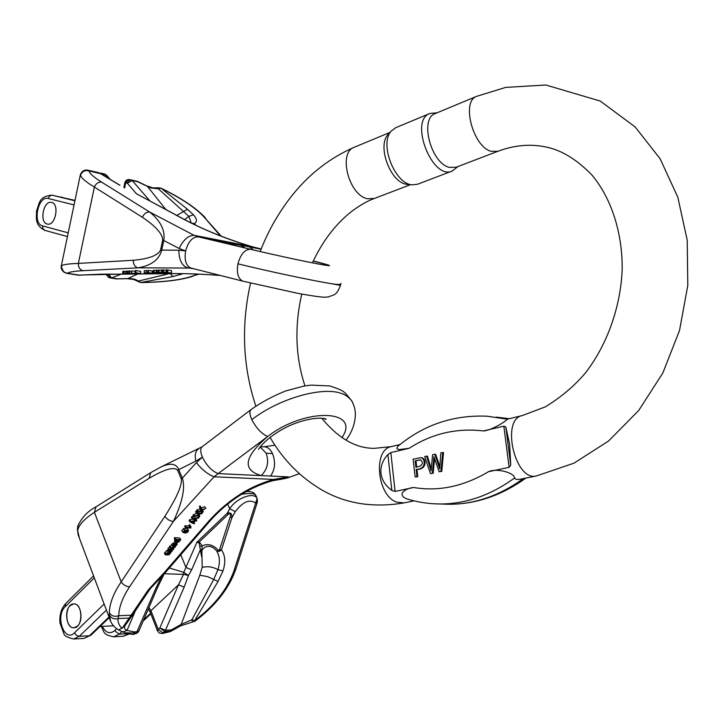 <?xml version="1.0" encoding="UTF-8"?>
<svg xmlns="http://www.w3.org/2000/svg" width="724" height="724" viewBox="0 0 724 724"><rect width="100%" height="100%" fill="white"/><g stroke="black" fill="none" stroke-linecap="round" stroke-linejoin="round"><path stroke-width="1.09" d="M415.142 476.953L413.123 459.179L420.626 457.704C425.667 457.975 426.481 469.686 416.137 469.315L416.961 476.555L415.965 476.998L417.784 476.6L416.961 469.36C427.296 469.731 426.49 458.03 421.449 457.758L420.879 457.722M407.132 498.972L406.309 498.7C396.037 494.067 406.662 487.94 413.666 487.496L395.105 491.415L391.82 490.401C385.394 485.65 381.774 479.931 380.951 473.252C380.326 466.555 382.643 460.31 387.883 454.518L390.824 452.581L409.232 448.274L399.033 449.604L396.87 448.599L397.567 446.536C423.531 424.861 453.387 414.752 487.143 416.209L507.162 419.196C506.872 420.807 491.125 430.68 483.424 430.934L503.841 426.164L505.832 427.024L509.678 444.509L510.71 465.179L509.099 467.351L488.501 471.695C495.849 468.12 513.452 472.066 514.701 477.903C490.483 495.424 465.441 504.112 439.568 503.976L433.531 503.768M431.242 468.591L427.404 456.183L426.59 456.129L431.079 470.917L432.581 454.762L434.816 454.256L439.73 469.034L440.826 452.889L443.522 452.518L441.767 471.396L439.151 471.749L433.902 456.69L432.355 473.215L433.178 473.261L434.581 458.663M439.866 466.509L435.631 454.31L434.816 454.256M432.355 473.215L430.463 473.632L433.178 473.261M397.567 446.536L398.028 446.147M476.673 96.319C460.962 101.215 473.098 147.144 491.261 151.343L497.895 151.289L456.129 167.244L449.405 167.389C431.052 163.515 419.277 118.609 435.233 113.568L476.673 96.319L505.669 87.405L545.851 85.007L600.25 101.052L635.129 126.926L660.125 158.791L677.809 197.181L687.212 240.142L687.8 285.41L679.519 330.506L662.858 372.941L638.767 410.418L608.585 441.007L573.906 463.197L536.556 475.912L520.737 479.134C517.072 479.831 515.054 479.415 514.701 477.903M507.162 419.196L522.438 415.531C500.456 418.988 515.081 482.048 536.556 475.912M408.617 184.584L405.675 184.149C389.937 181.109 377.276 145.958 387.91 134.691L388.888 133.623M457.885 166.574L452.256 171.018C432.364 180.665 408.852 120.618 429.839 113.469L437.124 112.781M395.621 127.759L391.177 131.135C379.077 143.904 394.951 184.168 412.255 184.837L417.594 184.222L452.256 171.018M415.178 460.862L415.902 467.215L419.458 466.428C423.024 464.238 423.341 462.048 420.409 459.849L415.178 460.862L420.716 459.912M416.698 467.043L416.001 460.917M416.961 476.555L417.784 476.6M416.137 469.315L416.961 469.36M430.463 473.632L424.707 456.554L426.59 456.129M442.708 452.464L440.952 471.351L441.767 471.396M440.952 471.351L439.151 471.749M77.504 626.07C83.903 620.504 80.817 602.992 73.658 603.925C64.3 603.78 64.662 628.794 74.038 627.735L77.504 626.07M174.674 537.642L174.222 538.258L175.289 539.905L175.751 539.289L174.674 537.642L179.715 538.032L180.792 539.67L178.783 542.068L175.814 542.376L174.737 540.728M174.873 539.262L174.493 540.104M188.539 530.276L187.181 528.42L183.516 528.448L181.923 530.828M201.254 509.75L197.643 512.13L196.539 510.492L200.313 508.42L199.39 506.7L200.014 505.868L201.118 507.497L200.494 508.329L201.254 509.75L200.15 508.121M201.381 507.995L204.72 506.673L205.824 508.302L202.258 509.714L201.118 507.497M197.643 512.13L201.67 510.529L202.702 512.447L201.48 510.601M191.923 516.646L191.335 517.416L192.43 519.054L193.018 518.284L191.923 516.646L193.679 516.393M193.018 518.284L198.946 517.425L197.851 515.796L196.077 516.049M198.946 517.425L198.43 518.122L193.426 518.719L196.838 520.23L195.471 518.475M196.838 520.23L196.204 521.072L191.136 521.769L194.656 523.126L193.534 521.479M189.607 519.723L189.064 520.438L190.159 522.076L190.702 521.361L189.607 519.723L192.874 519.244M185.109 525.705L184.647 526.321L185.733 527.968L186.204 527.344L185.109 525.705L188.982 526.04L189.172 524.746L189.76 524.791L190.855 526.429L190.819 527.724M168.755 550.068L166.864 550.331L164.393 553.299L165.452 554.946L165.905 554.34L164.846 552.693M169.199 550.457L168.801 550.883L169.868 552.53L170.421 551.932L169.597 550.647M169.868 545.996L169.371 546.665L170.439 548.312L170.936 547.643L169.868 545.996L172.321 545.543M168.357 548.014L167.859 548.674L168.927 550.321L169.425 549.67L168.357 548.014L170.077 547.76M175.199 541.507L171.66 544.511M196.05 511.135L195.543 511.814L196.647 513.452L197.154 512.773L196.05 511.135L197.037 511.234M197.154 512.773L202.105 513.244L201 511.615L199.335 511.452M197.896 515.271L199.064 517.271L198.638 514.954L194.041 516.918L192.937 515.289L196.503 513.235M260.215 447.061L266.124 453.188C269.156 461.803 267.518 469.279 261.21 475.614C241.961 469.894 244.106 456.871 267.654 436.527C261.545 433.767 256.269 428.146 251.816 419.649C279.337 398.254 323.329 385.946 342.117 393.72C347.14 395.639 350.479 398.336 352.136 401.802M342.126 393.72C345.013 394.236 352.597 399.829 353.059 403.901L353.059 403.901C358.389 414.436 353.728 430.445 345.991 440.111M70.092 605.644L73.658 603.925C82.925 602.884 83.35 627.799 74.038 627.735C66.825 628.685 63.757 611.246 70.092 605.644M160.185 467.351L161.633 466.636C170.556 462.772 176.222 463.659 178.62 469.288L182.367 478.121L196.412 462.609L202.385 457.106C206.63 465.632 211.897 471.125 218.186 473.605L214.078 476.79L173.398 521.443L129.587 586.82C122.573 597.427 118.962 607.065 118.763 615.726L117.976 618.549C113.921 619.5 111.025 618.251 109.279 614.803L109.342 612.694C109.568 603.481 113.514 593.218 121.189 581.906L164.828 516.357C176.638 497.922 182.14 485.478 181.326 479.026L182.367 478.121C185.471 487.587 182.484 502.031 173.398 521.443C169.968 521.09 167.108 519.398 164.828 516.357M161.615 466.654L150.737 472.645L96.075 506.773C87.785 511.126 81.676 517.615 77.749 526.248L77.432 529.615L77.74 530.918L77.948 529.271C79.577 524.113 85.052 518.456 94.391 512.311L121.189 581.906C123.352 584.956 126.148 586.594 129.587 586.82M169.335 567.996L183.778 572.349L196.91 542.186L199.317 541.914L202.168 545.878L201.833 549.697L200.05 550.484L191.67 569.806L188.484 575.453L184.177 587.092L165.479 630.215L171.362 629.898L180.81 624.586L191.878 619.78L213.671 579.571L217.978 569.679C220.205 562.105 219.743 555.851 216.603 550.91C208.965 541.389 199.1 548.502 201.607 556.512L199.109 542.973L196.91 542.186L227.155 513.307L229.707 508.764C236.196 498.157 253.59 491.596 257.101 498.302L257.409 501.976M241.472 494.32C249.038 493.044 253.744 493.252 255.59 494.917L257.138 498.356M260.459 446.726L263.853 446.789C267.391 446.762 270.278 449.025 272.523 453.586C275.735 462.183 275.075 469.668 270.523 476.048L218.186 473.605L267.654 436.527C305.293 407.096 361.448 409.485 341.936 437.613M150.683 472.681L149.18 478.256C164.61 469.188 174.077 466.5 177.579 470.193L195.779 461.143C194.584 454.898 195.471 450.862 198.439 449.034L198.648 448.934M195.779 461.143L202.385 457.106C200.322 452.093 200.204 448.672 202.05 446.844L202.313 446.636M96.02 506.818L94.391 512.311L149.18 478.256M78.201 524.846L77.948 529.271M77.441 528.493L77.423 529.525M257.4 501.985L255.536 503.524L257.101 498.302L254.414 493.433M180.647 625.826L199.797 575.218L202.186 567.399L201.833 549.697M200.005 546.186L202.168 545.878C207.996 543.235 213.49 544.828 218.666 550.656L219.571 549.616L230.069 517.316C231.164 513.416 230.485 512.483 228.051 514.52L199.317 541.914L199.109 542.973M148.99 607.454L150.927 610.703L178.502 584.766L183.498 574.358L164.158 573.761L164.574 573.209M228.051 514.52L227.155 513.307C230.395 512.121 231.997 513.533 231.961 517.533L221.435 549.824C225.255 555.236 225.779 562.249 223.01 570.874L217.978 569.679C212.892 566.811 207.625 566.05 202.186 567.399M130.899 617.264L124.709 626.215C123.913 627.871 124.682 629.274 127.017 630.423L134.193 631.871L137.27 631.708L138.981 630.803L157.687 587.164M165.443 572.485L150.167 588.838L148.393 589.707L164.357 572.494L209.064 520.791C227.988 499.949 249.536 486.166 273.708 479.442L288.442 476.881L287.718 477.849L299.311 473.713M133.125 614.341L131.107 617.038L129.18 618.052L148.393 589.707M196.412 462.609C201.806 469.55 207.698 474.283 214.078 476.79L273.708 479.442L272.541 480.727L282.188 479.08L283.754 478.039L285.184 478.618M139.976 603.87L133.252 614.133L131.379 615.183L118.763 615.726C114.473 617.02 111.333 616.006 109.342 612.694M132.836 634.514L136.393 633.029L125.035 632.83L123.107 632.124M118.727 630.052L124.709 626.215M227.653 504.049L229.707 508.764L235.3 511.633L231.961 517.533L230.069 517.316M235.934 568.865L234.078 570.476L255.536 503.524M223.01 570.874L218.06 581.453L194.684 620.559L194.955 621.165M184.177 587.092L178.502 584.766L159.85 627.916L164.601 631.509L165.479 630.215L159.85 627.916L157.479 630.839L150.167 612.16L150.927 610.703L158.248 629.391L163 632.984L162.303 633.509L170.013 631.663L170.475 631.192L164.601 631.509L163 632.984L170.475 631.192L171.362 629.898L170.755 631.382L180.665 625.817L192.475 622.034L191.878 619.78L194.684 620.559C214.395 605.816 227.526 589.119 234.078 570.476M216.603 550.91L218.666 550.656L219.263 551.398L216.603 550.91M219.571 549.616L221.435 549.824L219.263 551.398M164.357 572.494L165.515 572.413L210.322 520.601M209.064 520.791L210.403 520.52C228.259 500.727 248.966 487.469 272.532 480.736M137.786 632.505L135.768 633.6L133.307 633.192L134.193 631.871M150.049 589.01L140.094 603.689L138.311 604.576M122.763 631.989L127.017 630.423L135.388 610.794M183.498 574.358L183.778 572.349L188.484 575.453L183.498 574.358M191.67 569.806L185.977 567.471L180.765 554.774M138.918 630.966L137.94 632.36L136.393 633.029L156.067 587.834L157.751 587.019L163.325 575.716M156.067 587.834L161.923 575.951L163.371 575.625L163.859 574.268M162.004 575.471L163.895 574.005M170.936 547.643L175.407 546.81L175.063 546.276M175.407 546.81L174.937 547.444L171.887 547.959M172.077 548.24L173.823 548.919L173.072 547.769M173.823 548.919L173.335 549.57L170.004 550.059L172.231 551.036L171.461 549.851M172.231 551.036L171.751 551.67L168.927 550.321M169.425 549.67L171.959 549.29L171.624 548.765M171.959 549.29L172.737 549.181L170.439 548.312M167.208 554.05L167.85 554.204L167.262 553.29M167.66 554.186L167.181 553.444M167.85 554.204L168.384 553.208L167.941 552.521M168.384 553.208L168.439 552.331M168.665 552.684L167.986 552.484L167.144 553.969M165.905 554.34L166.52 554.168L165.461 552.521M166.52 554.168L167.932 551.978L166.864 550.331M167.932 551.978L169.298 551.869L168.23 550.222M169.298 551.869L168.421 554.231L169.172 554.113L168.782 553.516M169.172 554.113L169.859 553.462L169.316 552.611M169.859 553.462L170.004 552.602M170.421 551.932L170.828 552.792L169.072 554.738L165.452 554.946M191 527.986L185.733 527.968M186.204 527.344L190.068 527.669L188.982 526.04M190.068 527.669L189 525.416M190.086 527.054L189.172 524.746M190.267 526.375L190.855 526.429M194.656 523.126L194.141 523.814L190.159 522.076M190.702 521.361L195.923 520.592L192.43 519.054M200.494 508.329L199.39 506.7M201.417 510.049L200.313 508.42M200.982 510.23L199.878 508.592M198.258 511.307L197.154 509.678M202.702 512.447L203.272 511.687L202.494 510.185L205.824 508.302M187.733 531.525L187.905 530.81L183.833 531.217L183.679 531.968L187.733 531.525L187.009 530.43M186.14 530.357L184.33 530.755M188.267 530.059L188.285 531.579L186.991 532.638L184.801 533.009L182.937 532.366L184.602 530.086L188.267 530.059L187.181 528.42M184.602 530.086L183.516 528.448M175.389 545.67L176.547 544.014L174.602 545.869L175.389 545.67L175.099 545.217M176.294 544.919L175.842 544.222M173.579 545.787L173.027 546.385L172.602 545.769C173.733 543.507 175.271 542.783 177.217 543.606L176.855 544.955L175.48 546.095L173.579 546.439L175.606 543.742L173.353 545.444M202.105 513.244L201.598 513.913L199.218 513.696L199.779 516.33L199.064 517.271M194.041 516.918L194.666 516.094L193.561 514.456M194.666 516.094L198.548 514.474L197.942 513.569M198.548 514.474L198.385 513.615L196.647 513.452M179.253 540.502L176.493 540.973L176.33 541.715L179.1 541.199L179.172 540.375M179.1 541.199L178.403 540.14M175.751 539.289L180.792 539.67M175.561 541.751L176.185 539.968M176.475 540.412L177.145 540.041L175.289 539.905M47.16 224.024L47.612 224.123C55.793 225.861 59.649 203.091 51.304 202.367C43.359 200.611 39.196 222.44 47.16 224.024M135.958 270.532L135.388 270.55L135.234 272.731L135.804 272.713L135.958 270.532L140.782 271.419L140.619 273.591L135.252 273.192L135.288 270.957M147.913 270.758L144.311 270.631M167.66 272.55L166.221 272.052L166.375 269.835L171.606 270.713L171.452 272.921L167.66 272.55L167.814 270.342M166.221 272.052L162.638 272.17L162.791 269.952L166.348 270.197M157.008 270.133L156.284 270.161L156.131 272.369L156.855 272.342L157.008 270.133L158.266 270.314M154.122 270.233L153.443 270.251L153.289 272.459L153.968 272.432L154.122 270.233L156.257 270.532M148.52 270.414L147.94 270.432L147.787 272.631L148.366 272.613L148.52 270.414L152.221 271.093L152.067 273.274L152.366 271.002L152.067 273.274M152.212 273.201L153.081 273.229L153.235 271.038L152.366 271.002M127.143 271.373L122.899 271.247L122.745 273.41L123.297 273.391L123.46 271.228M129.641 271.02L129.017 271.048L128.863 273.219L129.487 273.192L129.641 271.02L131.587 271.283M127.768 271.084L127.162 271.102L127.008 273.274L127.614 273.256L127.768 271.084L129.008 271.256M135.234 271.129L131.623 271.011L131.469 273.183L136.393 273.654L132.293 273.346M162.185 269.971L161.552 269.989L161.398 272.206L162.031 272.188L162.185 269.971L162.782 270.079M159.072 270.07L158.285 270.097L158.131 272.305L158.909 272.278L159.072 270.07L161.524 270.305M101.632 182.14C94.03 177.371 89.776 173.606 88.871 170.864L87.912 170.185C84.029 169.715 81.513 171.317 80.337 175L80.554 175.389C81.504 178.204 86.111 182.095 94.382 187.073C95.984 183.471 98.401 181.824 101.632 182.14L149.823 212.114C146.547 211.842 144.076 213.571 142.402 217.3C155.723 226.241 162.493 233.807 162.71 239.997L179.217 248.495L185.643 250.957C188.294 241.454 192.557 236.757 198.421 236.857L194.077 235.318L149.823 212.114C160.619 221.019 165.28 230.404 163.814 240.268L161.651 250.377C158.981 259.844 151.081 265.672 137.949 267.835C134.836 266.894 133.27 264.369 133.261 260.269C148.755 258.902 157.85 255.518 160.556 250.097L178.855 250.178L185.643 250.957C184.195 259.97 185.923 265.663 190.837 268.016L242.766 281.129C238.033 278.631 236.422 272.867 237.934 263.817C267.292 271.075 312.777 280.74 330.778 283.582C337.846 284.803 341.221 284.749 340.923 283.419L340.923 283.437M330.787 283.582L340.497 285.383L340.805 283.962M51.657 202.439C59.667 203.86 55.558 225.843 47.612 224.123C39.205 223.426 43.069 200.584 51.304 202.367L51.657 202.439M61.395 265.337L61.232 266.513L61.64 265.735C63.431 264.504 68.997 263.726 78.346 263.409L133.261 260.269M149.995 201.019L132.239 180.575L137.841 181.833L147.388 186.34L165.841 209.517M313.302 260.984C332.497 265.826 334.624 266.912 319.682 264.242C304.894 261.536 272.441 254.522 250.558 249.291L198.421 236.857L240.495 245.155C222.051 241.771 225.399 243.155 250.558 249.291C271.753 254.359 303.03 261.138 318.334 263.998C333.203 266.658 331.502 265.708 313.221 261.138M137.65 181.489L151.135 188.005L158.285 188.747L188.874 216.367L191.19 222.911M195.806 225.255L194.322 223.535C197.39 221.942 197.082 219.019 193.426 214.775L188.874 216.367L184.602 219.589M136.528 193.797L184.502 219.653C205.118 230.44 227.743 239.508 252.377 246.857L261.165 249.038M253.5 249.988L249.608 246.956L240.495 245.155L245.373 248.042M100.084 173.38L119.324 185.009M179.217 248.495C183.199 239.906 188.159 235.517 194.077 235.318L251.997 246.658C227.291 239.237 205.019 230.313 185.19 219.906L184.502 219.653M101.975 174.077L88.871 170.864C84.726 169.986 81.957 171.498 80.554 175.389M89.568 171.018L92.844 171.751M101.378 173.697L102.446 173.905L101.215 173.244M102.374 173.823L104.428 173.959L106.817 175.48L109.813 178.982M221.254 236.196L204.141 217.11L220.295 235.816M131.098 179.941L129.614 179.615L127.542 182.502M193.426 214.775L187.453 209.263L160.981 188.131C181.48 198.132 196.276 208.041 205.39 217.843M124.637 187.932L125.705 182.864L127.333 183.226L132.239 180.575L131.279 179.977L136.963 181.253M147.397 186.095L152.891 187.878L158.393 187.806L158.285 188.747L160.809 188.177C181.163 198.159 195.607 207.806 204.141 217.11M192.711 223.752L194.322 223.535L191.498 223.155M136.184 193.724L136.718 193.887M119.976 185.244L108.392 178.276M105.07 174.493L101.496 173.308M121.08 274.17L111.623 277.916L117.27 278.831L127.777 278.604L137.705 273.998M116.175 278.894L131.044 278.586L134.999 279.337L138.619 281.03L169.154 273.672M190.955 268.052L137.949 267.835L83.007 270.686C79.912 269.781 78.355 267.355 78.346 263.409L94.382 187.073L142.402 217.3M77.694 275.102L119.379 274.179L100.491 274.152M83.007 270.686C74.337 271.156 69.133 272.016 67.395 273.283L66.572 273.319M178.855 250.178C178.955 259.672 181.715 265.491 187.127 267.627L194.276 268.885M80.074 275.256L67.395 273.283C63.278 272.396 61.359 269.88 61.64 265.735M63.649 271.98L61.232 266.577M198.901 274.143L191.344 276.468L198.077 274.106M138.356 281.772L138.619 281.03L140.7 282.505C163.162 282.125 180.05 280.116 191.344 276.468M119.125 274.143L172.918 273.591L119.496 274.179M220.331 275.464C202.675 274.115 186.982 273.509 173.253 273.627L173.688 273.582M88.699 274.785L88.066 274.758M117.017 278.993L110.781 278.034L111.623 277.916L108.265 274.007M129.487 273.192L133.994 273.681M133.985 273.799L130.474 273.419M130.465 273.473L132.04 273.627M132.03 273.853L130.085 273.69M130.067 273.916L127.008 273.274M127.614 273.256L130.157 273.536M130.157 273.609L128.863 273.219M125.207 273.681L126.356 273.563L125.225 273.437M123.297 273.391L123.931 273.464L124.085 271.301M123.931 273.464L125.714 273.364L125.876 271.192M125.714 273.364L127.08 273.292M127.125 273.6L126.51 273.717M126.501 273.88L127.343 273.364M127.297 273.898L127.515 273.41M127.487 273.753L128.157 273.582M128.148 273.753L122.745 273.41M153.081 273.229L147.787 272.631M148.366 272.613L152.067 273.292M152.52 273.129L152.673 270.93M156.855 272.342L162.864 272.74M162.828 273.183L157.814 272.568M157.805 272.64L160.221 272.921M160.194 273.265L155.108 272.686M155.108 272.767L157.497 273.02M157.47 273.346L153.289 272.459M153.968 272.432L159.226 273.174L156.131 272.369M163.407 272.143L163.57 269.925M162.638 272.17L168.276 272.713M167.923 272.758L171.452 272.921M167 272.034L167.163 269.808M144.972 272.894L149.334 273.437L144.981 272.848M149.832 273.355L144.148 272.794L149.859 273.011M146.248 272.767L146.402 270.568M134.193 273.618L135.66 273.591L134.202 273.5M132.284 273.446L134.782 273.364L132.42 273.219M132.411 273.346L131.469 273.183M162.031 272.188L166.782 273.066L166.81 272.568M166.782 273.066L163.859 272.658L163.868 273.156L163.895 272.667M163.868 273.156L163.009 272.758M162.981 273.183L158.131 272.305M158.909 272.278L163.054 272.514M163.045 272.667L161.398 272.206M135.877 273.165L138.972 273.491L135.877 273.138M135.804 272.713L140.619 273.591M135.135 273.057L136.293 272.93M136.284 273.002L135.234 272.731M509.099 467.351L503.841 426.164M483.424 430.934C456.609 427.812 431.875 433.595 409.232 448.274M390.824 452.581L395.105 491.415M413.666 487.496C438.69 491.705 463.641 486.438 488.501 471.695M414.047 500.863L404.028 502.899L396.598 502.103C376.933 495.596 372.797 449.369 391.385 446.599L399.974 444.563M260.178 251.554C268.296 230.449 279.346 211.236 293.338 193.896C310.424 173.045 330.714 157.515 354.19 147.298C337.818 152.592 348.905 195.498 367.548 198.765L374.408 198.457L410.408 184.71M509.171 418.671L496.121 417.114L509.189 418.671M443.369 504.094L448.672 504.266C474.383 504.402 499.279 495.849 523.343 478.609M391.82 490.401L387.883 454.518M505.832 427.024L510.71 465.179M106.419 610.124L79.296 636.324L89.468 635.772L83.894 638.432L73.73 638.993L79.296 636.324L76.491 635.355L74.527 632.758C64.508 643.211 54.879 616.079 65.151 606.793L94.301 577.861M74.527 632.758L104.129 604.015M128.754 633.808L123.352 636.251L113.668 636.785L119.243 634.161L114.609 630.685C109.786 634.351 105.686 632.912 102.292 626.36M114.609 630.685L116.7 628.704M110.672 621.473L109.279 614.803M79.423 538.24L77.74 530.918M177.579 470.193L181.326 479.026M266.124 453.188L272.523 453.586M251.816 419.649C249.617 414.644 249.364 411.286 251.047 409.585M121.931 631.627L119.243 634.161L128.175 633.681M65.658 603.599L65.151 606.793M109.243 617.635L91.088 635.066L89.468 635.772L109.007 617.002M117.976 618.549C117.786 622.522 119.161 625.78 122.103 628.351L129.18 618.052L117.976 618.549M255.518 503.017C249.635 498.854 242.893 501.723 235.3 511.633M270.523 476.048L288.442 476.881M218.06 581.453L207.698 576.657L199.797 575.218M162.303 633.509L159.398 633.075L157.533 630.975M143.714 619.762L150.61 613.282M182.864 532.095L181.787 530.457M172.602 545.769L171.534 544.122M172.918 273.591C186.91 273.473 202.657 274.088 220.177 275.428M44.888 230.368L42.825 228.63L42.544 225.879C32.218 223.752 38.119 195.317 48.246 198.485L74.047 204.91M42.544 225.879L68.192 232.847M85.975 170.05C83.314 170.203 81.423 171.85 80.31 174.991L61.341 265.753M88.129 170.258L98.573 172.574M129.614 179.615C127.18 179.335 125.596 180.357 124.863 182.674L125.705 182.864L127.867 179.851L131.116 179.95M162.71 239.997L160.556 250.097M249.608 246.956L261.093 249.219M102.446 173.905L105.378 174.565L108.419 178.122M125.705 182.864L127.333 183.217L136.42 193.742M187.453 209.263L176.801 215.399M340.488 285.374C336.144 296.514 333.538 294.424 328.587 296.912L324.307 297.247C318.822 296.894 309.854 295.564 297.419 293.256L243.336 281.274M237.934 263.817C240.649 254.115 244.857 249.273 250.558 249.291M101.613 173.335L104.428 173.959M131.279 179.977L128.836 180.638L127.333 183.226M74.907 200.783L52.3 195.236L74.988 200.403M61.486 197.118L62.174 197.263M48.246 198.485L49.458 196.186L51.784 195.127C38.562 196.602 39.63 203.245 36.562 210.829C36.381 218.874 34.879 225.083 44.617 230.295L67.422 236.558M183.018 273.663L173.009 276.55L140.7 282.505M106.519 274.025L108.5 277.392L110.781 278.034L110.093 277.862L108.138 274.007M180.538 274.686L178.321 273.618M173.009 276.55L170.294 273.663M105.758 274.034L108.745 277.464M144.157 272.785L144.32 270.595L144.148 272.794M354.19 147.298L390.028 132.383M497.895 151.289C514.728 144.99 531.144 143.642 547.163 147.262C562.132 150.529 577.037 159.751 591.861 174.937C610.775 197.435 622.54 231.771 622.188 269.446C620.667 307.248 606.984 345.058 585.435 372.923C574.521 385.856 561.145 397.177 545.299 406.879L522.438 415.531M404.028 502.899C373.457 507.995 346.289 503.814 322.515 490.338C300.677 477.65 283.184 459.975 270.052 437.305M255.844 406.101C242.775 366.67 241.011 325.655 250.549 283.057M391.385 446.599L374.579 448.328C356.081 448.554 338.461 438.518 321.746 418.219M374.408 198.457C367.059 201.082 359.077 205.716 350.443 212.358C334.941 224.883 322.271 241.707 312.433 262.857M301.763 294.071C294.387 326.388 295.455 356.995 304.967 385.901M429.839 113.469L395.476 127.813M407.476 184.502L412.255 184.837M387.91 134.691L391.177 131.135M406.3 498.709C417.015 502.094 428.101 503.85 439.568 503.976L448.672 504.266C475.641 504.347 501.361 495.623 525.832 478.102M100.039 626.468L113.541 625.817M77.432 529.615L78.246 535.099L109.632 618.676C110.953 623.355 113.976 627.138 118.7 630.034L124.999 632.821M264.097 446.78L274.939 445.215M324.397 418.689L325.737 419.431C328.452 418.825 314.424 414.771 289.175 425.839C265.165 437.287 257.663 450.382 258.631 449.305M161.633 466.636L202.05 446.844L251.038 409.576C261.771 402.028 273.419 395.793 285.98 390.86L304.026 386.055L310.985 385.114L329.845 385.964C345.14 391.051 343.918 391.358 351.167 400.128M246.196 491.533C249.798 491.261 252.54 491.895 254.441 493.451M129.334 633.934L123.352 636.251M93.559 575.87L65.513 603.744C61.115 608.784 59.278 615.228 60.002 623.074L63.956 633.907C64.327 635.898 67.585 637.591 73.73 638.993M113.668 636.785C101.912 634.622 104.491 631.238 101.116 626.414M90.934 635.21L83.894 638.432M282.188 479.08L287.718 477.849M132.773 634.505L125.162 632.866M257.319 502.248L235.934 568.847M192.475 622.034L194.937 621.219C215.363 605.943 229.001 588.585 235.843 569.136M170.013 631.663L170.755 631.382M137.171 633.075L132.818 634.514M150.167 612.16L148.329 608.993M150.827 613.843L143.171 621.038M168.312 550.331L169.335 551.905M169.923 550.801L170.801 552.159M201.335 509.913L200.231 508.275M181.851 530.719L182.937 532.366M171.597 544.421L172.665 546.068M176.593 542.638L177.217 543.606M174.547 540.502L175.624 542.149M321.257 264.531L315.293 263.418M88.292 170.339L101.586 173.823M160.954 188.113L158.393 187.806M136.791 193.932L184.964 219.779M252.115 246.694L261.174 249.002M101.188 173.235L99.993 173.018M109.043 178.511L101.948 174.059M124.863 182.674L123.849 187.498M106.582 175.208L104.546 173.986M78.282 275.192L66.852 273.355C61.649 271.898 60.834 267.681 61.232 266.513M127.714 278.758L133.451 279.419L140.791 282.568C163.398 282.233 180.71 280.152 192.738 276.306M78.255 275.192L100.989 274.188M131.605 271.02L131.451 273.201M135.252 270.912L135.089 273.084"/></g></svg>
